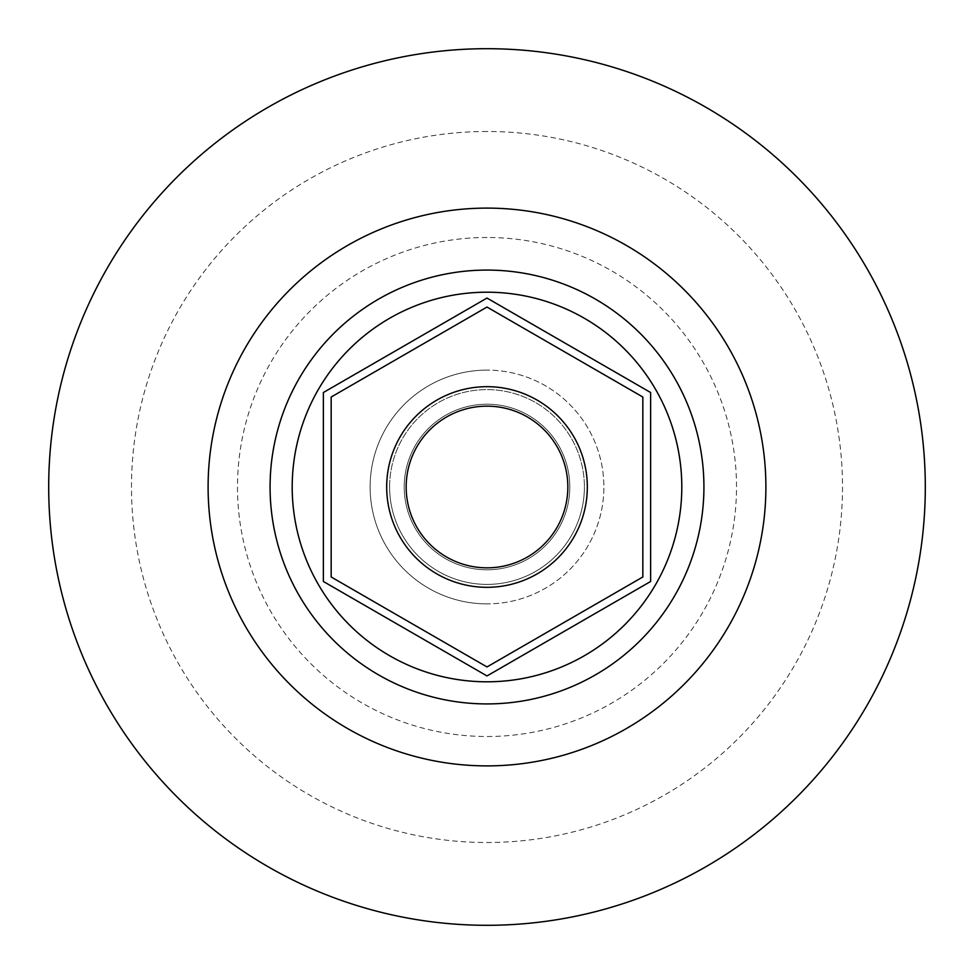 <?xml version="1.0" encoding="UTF-8"?>
<svg xmlns="http://www.w3.org/2000/svg" width="974" height="974" viewBox="0 0 974 974"><rect width="100%" height="100%" fill="white"/><g stroke="black" fill="none" stroke-linecap="round" stroke-linejoin="round"><path stroke-width="0.73" stroke-dasharray="4.87 3.65" d="M487 386.678A100.322 100.322 0 0 1 587.322 487A100.322 100.322 0 0 1 487 587.322A100.322 100.322 0 0 1 386.678 487A100.322 100.322 0 0 1 487 386.678A100.322 100.322 0 0 1 587.322 487A100.322 100.322 0 0 1 487 587.322A100.322 100.322 0 0 0 587.322 487A100.322 100.322 0 0 0 487 386.678A100.322 100.322 0 0 0 386.678 487A100.322 100.322 0 0 0 487 587.322A100.322 100.322 0 0 1 386.678 487A100.322 100.322 0 0 1 487 386.678M487 681.8A194.8 194.8 0 0 0 681.8 487A194.8 194.8 0 0 0 487 292.2A194.8 194.8 0 0 0 292.2 487A194.8 194.8 0 0 0 487 681.8M487 237.486A249.514 249.514 0 0 0 237.486 487A249.514 249.514 0 0 0 487 736.514A249.514 249.514 0 0 0 736.514 487A249.514 249.514 0 0 0 487 237.486M487 131.49A355.51 355.51 0 0 0 131.49 487A355.51 355.51 0 0 0 487 842.51A355.51 355.51 0 0 0 842.51 487A355.51 355.51 0 0 0 487 131.49M487 298.056L323.368 392.522L323.368 581.478L487 675.944L650.632 581.478L650.632 392.522L487 298.056M487 603.88A116.88 116.88 0 0 1 370.12 487A116.88 116.88 0 0 1 487 370.12A116.88 116.88 0 0 0 370.12 487A116.88 116.88 0 0 0 487 603.88A116.88 116.88 0 0 0 603.88 487A116.88 116.88 0 0 0 487 370.12A116.88 116.88 0 0 1 603.88 487A116.88 116.88 0 0 1 487 603.88M389.6 487A97.4 97.4 0 0 1 487 389.6A97.4 97.4 0 0 1 584.4 487A97.4 97.4 0 0 0 487 389.6A97.4 97.4 0 0 0 389.6 487A97.4 97.4 0 0 1 487 389.6A97.4 97.4 0 0 1 584.4 487A97.4 97.4 0 0 1 487 584.4A97.4 97.4 0 0 1 389.6 487A97.4 97.4 0 0 0 487 584.4A97.4 97.4 0 0 0 584.4 487A97.4 97.4 0 0 1 487 584.4A97.4 97.4 0 0 1 389.6 487M404.21 487A82.79 82.79 0 0 1 487 404.21A82.79 82.79 0 0 1 569.79 487A82.79 82.79 0 0 0 487 404.21A82.79 82.79 0 0 0 404.21 487A82.79 82.79 0 0 0 487 569.79A82.79 82.79 0 0 0 569.79 487A82.79 82.79 0 0 1 487 569.79A82.79 82.79 0 0 1 404.21 487M487 666.947L331.16 576.973L331.16 397.027L487 307.053L642.84 397.027L642.84 576.973L487 666.947"/><path stroke-width="1.46" d="M487 386.678A100.322 100.322 0 0 1 587.322 487A100.322 100.322 0 0 1 487 587.322A100.322 100.322 0 0 1 386.678 487A100.322 100.322 0 0 1 487 386.678M487 567.842A80.842 80.842 0 0 0 567.842 487A80.842 80.842 0 0 0 487 406.158A80.842 80.842 0 0 0 406.158 487A80.842 80.842 0 0 0 487 567.842M487 681.8A194.8 194.8 0 0 0 681.8 487A194.8 194.8 0 0 0 487 292.2A194.8 194.8 0 0 0 292.2 487A194.8 194.8 0 0 0 487 681.8M487 208.107A278.893 278.893 0 0 1 765.893 487A278.893 278.893 0 0 1 487 765.893A278.893 278.893 0 0 1 208.107 487A278.893 278.893 0 0 1 487 208.107M487 925.3A438.3 438.3 0 0 0 925.3 487A438.3 438.3 0 0 0 487 48.7A438.3 438.3 0 0 0 48.7 487A438.3 438.3 0 0 0 487 925.3M650.632 392.522L487 298.056L323.368 392.522L323.368 581.478L487 675.944L650.632 581.478L650.632 392.522M487 666.947L331.16 576.973L331.16 397.027L487 307.053L642.84 397.027L642.84 576.973L487 666.947M487 703.922A216.922 216.922 0 0 0 703.922 487A216.922 216.922 0 0 0 487 270.078A216.922 216.922 0 0 0 270.078 487A216.922 216.922 0 0 0 487 703.922"/></g></svg>
